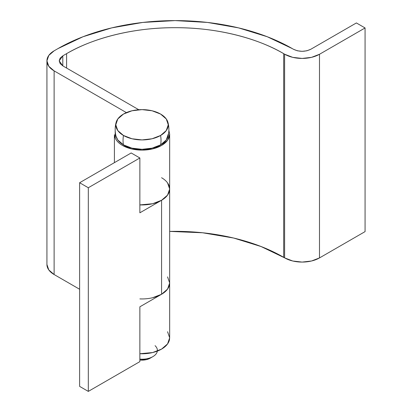 <?xml version="1.0" encoding="UTF-8"?>
<svg xmlns="http://www.w3.org/2000/svg" width="412" height="412" viewBox="0 0 412 412"><rect width="100%" height="100%" fill="white"/><g stroke="black" fill="none" stroke-linecap="round" stroke-linejoin="round"><path stroke-width="0.62" d="M161.571 177.721A27.63 15.95 180 0 1 169.662 189A27.63 15.95 180 0 1 161.571 200.278L161.571 294.271A27.63 15.95 0 0 0 169.662 282.993L167.56 276.89L169.662 282.993L167.56 289.095L169.662 282.993L169.662 189L167.56 195.103L161.571 200.278L139.864 212.808L139.864 157.981L88.307 187.743L88.307 391.4L139.864 361.633L139.864 306.806L161.571 294.271L161.571 200.278L139.864 212.808L139.864 157.981L131.181 152.965L79.624 182.732L131.181 152.965L139.864 157.981L88.307 187.743L79.624 182.732L88.307 187.743L88.307 391.4L139.864 361.633L139.864 306.806L161.571 294.271L167.56 289.095L161.571 294.271L152.605 297.732M79.624 386.389L79.624 182.732L79.624 386.389L88.307 391.4L79.624 386.389M167.56 182.897L169.662 189L167.56 182.897M57.922 48.631A165.773 95.708 180 0 1 292.36 48.631A165.773 95.708 180 0 1 293.365 49.219A165.773 95.708 0 0 0 292.36 48.631L267.239 36.73L238.579 27.887L207.483 22.439L175.141 20.6L142.799 22.439L111.704 27.887L83.044 36.73L57.922 48.631L54.121 50.825L57.922 48.631M284.61 54.188L284.61 257.845L283.677 257.299L283.677 53.642L284.61 54.188L284.61 257.845A24.56 14.178 0 0 0 284.759 257.927A24.56 14.178 0 0 0 319.491 257.927L365.073 231.611L365.073 27.954L365.073 231.611L319.491 257.927L319.491 54.276L319.491 257.927L311.524 261.002L302.125 262.084L292.726 261.002L284.759 257.927L261.079 246.536L233.681 238.043L202.596 232.775L169.662 231.4L175.141 231.343C195.494 231.343 215.074 233.594 233.882 238.09C252.685 242.586 269.283 248.992 283.677 257.299L283.677 53.642A153.491 88.616 180 0 1 284.61 54.188A24.56 14.178 0 0 0 284.759 54.276A24.56 14.178 180 0 1 284.61 54.188M62.804 65.869L138.787 109.736L62.804 65.869L59.204 60.852L62.804 55.841L62.804 65.869L60.142 63.566L59.204 60.852L60.142 58.138L62.804 55.841L62.804 65.869M169.631 134.935A27.63 15.95 180 0 1 151.992 149.046A27.63 15.95 180 0 1 122.498 145.446L131.459 148.907L142.032 150.117L152.605 148.907L161.571 145.446L167.56 140.271L169.662 134.168L169.662 189L167.56 195.103L161.571 200.278L152.605 203.734L139.864 204.903A27.63 15.95 0 0 0 169.631 189.762M115.19 130.393L115.247 138.077C116.493 140.919 118.908 143.376 122.498 145.446A27.63 15.95 180 0 1 114.433 134.92M126.391 112.605L54.121 70.879L54.121 274.536L79.624 289.26L54.121 274.536L54.121 70.879A24.56 14.178 180 0 1 46.927 60.852A24.56 14.178 180 0 1 54.121 50.825L48.796 55.429L46.927 60.852L48.796 66.28L54.121 70.879L126.391 112.605M356.39 22.943L365.073 27.954L319.491 54.276A24.56 14.178 180 0 1 284.759 54.276L292.726 57.35L302.125 58.427L311.524 57.35L319.491 54.276L365.073 27.954L356.39 22.943L310.808 49.26C305.029 51.964 299.241 51.964 293.442 49.26L293.365 49.219A12.278 7.092 180 0 0 293.442 49.26L297.423 50.8L302.125 51.335L306.822 50.8L310.808 49.26L356.39 22.943M66.605 68.062L66.605 53.642C91.706 38.749 132.34 27.475 175.141 27.692C217.943 27.475 258.576 38.749 283.677 53.642C269.283 45.335 252.685 38.934 233.882 34.433C215.074 29.937 195.494 27.692 175.141 27.692C154.788 27.692 135.208 29.937 116.4 34.433C97.598 38.934 80.999 45.335 66.605 53.642L62.804 55.841L66.605 53.642L66.605 68.062M167.56 331.722L169.662 337.825L167.56 343.927L161.571 349.103L152.605 352.559L139.864 353.728A27.63 15.95 0 0 0 169.631 338.587M169.631 283.76A27.63 15.95 180 0 1 139.879 298.896M46.927 264.509A24.56 14.178 0 0 0 54.121 274.536L48.796 269.937L46.927 264.509L46.927 60.852M169.662 134.168L168.879 130.388M160.587 135.481A26.239 15.146 180 0 1 123.482 135.481A26.862 15.507 120 0 0 123.482 144.88A26.239 15.146 0 0 0 160.587 144.88A26.862 15.507 -120 0 0 161.025 140.435A26.862 15.507 -120 0 0 160.587 135.481A26.862 15.507 60 0 1 161.025 140.435A26.862 15.507 60 0 1 160.587 144.88L152.074 148.166L142.032 149.314L131.995 148.166L123.482 144.88A26.862 15.507 -60 0 1 123.482 135.481A26.239 15.146 180 0 1 116.081 122.534A26.239 15.146 180 0 1 123.482 114.057A26.239 15.146 180 0 1 160.587 114.057A26.239 15.146 180 0 1 167.983 122.534A26.239 15.146 180 0 1 160.587 135.481L166.273 130.568L168.271 124.769L166.273 118.97L160.587 114.057L152.074 110.776L142.032 109.623L131.995 110.776L123.482 114.057L117.796 118.97L115.798 124.769L117.796 130.568L123.482 135.481L131.995 138.762L142.032 139.915L152.074 138.762L160.587 135.481M155.056 345.668A15.347 8.863 180 0 1 152.888 356.622A15.347 8.863 180 0 1 139.864 359.13A15.347 8.863 0 0 0 157.245 351.549M139.864 360.016A11.51 6.649 0 0 0 150.174 358.188L146.44 359.63L139.864 360.016M116.081 136.403A26.239 15.146 0 0 0 123.482 144.88L117.796 139.967L116.03 136.197M168.271 134.168L166.273 139.967L160.587 144.88A26.239 15.146 0 0 0 167.983 136.403M114.407 162.652L114.407 134.724M169.662 337.825L169.662 282.993M150.174 358.188L152.888 356.622M116.112 122.421C114.86 127.117 114.86 131.819 116.112 136.516M167.952 122.421C169.208 127.117 169.208 131.819 167.952 136.516"/></g></svg>
